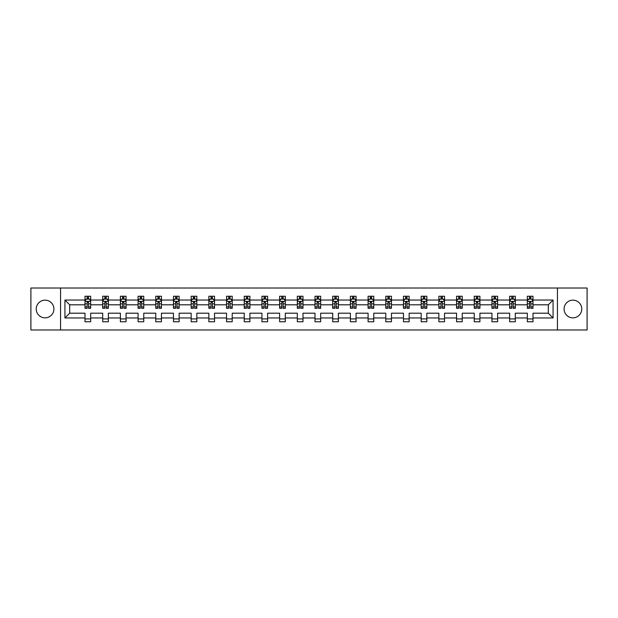 <?xml version="1.0" encoding="UTF-8"?>
<svg xmlns="http://www.w3.org/2000/svg" width="618" height="618" viewBox="0 0 618 618"><rect width="100%" height="100%" fill="white"/><g stroke="black" fill="none" stroke-linecap="round" stroke-linejoin="round"><path stroke-width="0.93" d="M572.925 300.155A8.845 8.845 0 0 0 564.08 309A8.845 8.845 0 0 0 572.925 317.845A8.845 8.845 0 0 0 581.77 309A8.845 8.845 0 0 0 572.925 300.155M45.075 300.155A8.845 8.845 0 0 0 36.23 309A8.845 8.845 0 0 0 45.075 317.845A8.845 8.845 0 0 0 53.92 309A8.845 8.845 0 0 0 45.075 300.155M557.444 329.981L587.1 329.981L587.1 288.019L557.444 288.019L557.444 329.981L60.556 329.981L60.556 288.019L30.9 288.019L30.9 329.981L60.556 329.981M533.002 317.961L533.002 313.195L548.313 313.195L553.071 317.961L533.002 317.961L533.002 321.762L527.332 321.762L527.332 317.961L515.304 317.961L515.304 321.762L509.634 321.762L509.634 317.961L497.614 317.961L497.614 321.762L491.943 321.762L491.943 317.961L479.923 317.961L479.923 321.762L474.253 321.762L474.253 317.961L462.225 317.961L462.225 321.762L456.555 321.762L456.555 317.961L444.535 317.961L444.535 321.762L438.865 321.762L438.865 317.961L426.837 317.961L426.837 321.762L421.167 321.762L421.167 317.961L409.147 317.961L409.147 321.762L403.477 321.762L403.477 317.961L391.457 317.961L391.457 321.762L385.786 321.762L385.786 317.961L373.759 317.961L373.759 321.762L368.089 321.762L368.089 317.961L356.068 317.961L356.068 321.762L350.398 321.762L350.398 317.961L338.378 317.961L338.378 321.762L332.708 321.762L332.708 317.961L320.68 317.961L320.68 321.762L315.01 321.762L315.01 317.961L302.99 317.961L302.99 321.762L297.32 321.762L297.32 317.961L285.292 317.961L285.292 321.762L279.622 321.762L279.622 317.961L267.602 317.961L267.602 321.762L261.932 321.762L261.932 317.961L249.911 317.961L249.911 321.762L244.241 321.762L244.241 317.961L232.214 317.961L232.214 321.762L226.543 321.762L226.543 317.961L214.523 317.961L214.523 321.762L208.853 321.762L208.853 317.961L196.833 317.961L196.833 321.762L191.163 321.762L191.163 317.961L179.135 317.961L179.135 321.762L173.465 321.762L173.465 317.961L161.445 317.961L161.445 321.762L155.775 321.762L155.775 317.961L143.747 317.961L143.747 321.762L138.077 321.762L138.077 317.961L126.057 317.961L126.057 321.762L120.386 321.762L120.386 317.961L108.366 317.961L108.366 321.762L102.696 321.762L102.696 317.961L90.668 317.961L90.668 321.762L84.998 321.762L84.998 317.961L64.929 317.961L64.929 300.039L84.998 300.039L84.998 296.238L90.668 296.238L90.668 300.039L102.696 300.039L102.696 296.238L108.366 296.238L108.366 300.039L120.386 300.039L120.386 296.238L126.057 296.238L126.057 300.039L138.077 300.039L138.077 296.238L143.747 296.238L143.747 300.039L155.775 300.039L155.775 296.238L161.445 296.238L161.445 300.039L173.465 300.039L173.465 296.238L179.135 296.238L179.135 300.039L191.163 300.039L191.163 296.238L196.833 296.238L196.833 300.039L208.853 300.039L208.853 296.238L214.523 296.238L214.523 300.039L226.543 300.039L226.543 296.238L232.214 296.238L232.214 300.039L244.241 300.039L244.241 296.238L249.911 296.238L249.911 300.039L261.932 300.039L261.932 296.238L267.602 296.238L267.602 300.039L279.622 300.039L279.622 296.238L285.292 296.238L285.292 300.039L297.32 300.039L297.32 296.238L302.99 296.238L302.99 300.039L315.01 300.039L315.01 296.238L320.68 296.238L320.68 300.039L332.708 300.039L332.708 296.238L338.378 296.238L338.378 300.039L350.398 300.039L350.398 296.238L356.068 296.238L356.068 300.039L368.089 300.039L368.089 296.238L373.759 296.238L373.759 300.039L385.786 300.039L385.786 296.238L391.457 296.238L391.457 300.039L403.477 300.039L403.477 296.238L409.147 296.238L409.147 300.039L421.167 300.039L421.167 296.238L426.837 296.238L426.837 300.039L438.865 300.039L438.865 296.238L444.535 296.238L444.535 300.039L456.555 300.039L456.555 296.238L462.225 296.238L462.225 300.039L474.253 300.039L474.253 296.238L479.923 296.238L479.923 300.039L491.943 300.039L491.943 296.238L497.614 296.238L497.614 300.039L509.634 300.039L509.634 296.238L515.304 296.238L515.304 300.039L527.332 300.039L527.332 296.238L533.002 296.238L533.002 300.039L553.071 300.039L553.071 317.961M557.444 288.019L60.556 288.019M527.332 300.039L527.332 304.805L515.304 304.805L515.304 300.039M515.304 317.961L515.304 313.195L527.332 313.195L527.332 317.961M509.634 300.039L509.634 304.805L497.614 304.805L497.614 300.039M497.614 317.961L497.614 313.195L509.634 313.195L509.634 317.961M491.943 300.039L491.943 304.805L479.923 304.805L479.923 300.039M479.923 317.961L479.923 313.195L491.943 313.195L491.943 317.961M474.253 300.039L474.253 304.805L462.225 304.805L462.225 300.039M462.225 317.961L462.225 313.195L474.253 313.195L474.253 317.961M456.555 300.039L456.555 304.805L444.535 304.805L444.535 300.039M444.535 317.961L444.535 313.195L456.555 313.195L456.555 317.961M438.865 300.039L438.865 304.805L426.837 304.805L426.837 300.039M426.837 317.961L426.837 313.195L438.865 313.195L438.865 317.961M421.167 300.039L421.167 304.805L409.147 304.805L409.147 300.039M409.147 317.961L409.147 313.195L421.167 313.195L421.167 317.961M403.477 300.039L403.477 304.805L391.457 304.805L391.457 300.039M391.457 317.961L391.457 313.195L403.477 313.195L403.477 317.961M385.786 300.039L385.786 304.805L373.759 304.805L373.759 300.039M373.759 317.961L373.759 313.195L385.786 313.195L385.786 317.961M368.089 300.039L368.089 304.805L356.068 304.805L356.068 300.039M356.068 317.961L356.068 313.195L368.089 313.195L368.089 317.961M350.398 300.039L350.398 304.805L338.378 304.805L338.378 300.039M338.378 317.961L338.378 313.195L350.398 313.195L350.398 317.961M332.708 300.039L332.708 304.805L320.68 304.805L320.68 300.039M320.68 317.961L320.68 313.195L332.708 313.195L332.708 317.961M315.01 300.039L315.01 304.805L302.99 304.805L302.99 300.039M302.99 317.961L302.99 313.195L315.01 313.195L315.01 317.961M297.32 300.039L297.32 304.805L285.292 304.805L285.292 300.039M285.292 317.961L285.292 313.195L297.32 313.195L297.32 317.961M279.622 300.039L279.622 304.805L267.602 304.805L267.602 300.039M267.602 317.961L267.602 313.195L279.622 313.195L279.622 317.961M261.932 300.039L261.932 304.805L249.911 304.805L249.911 300.039M249.911 317.961L249.911 313.195L261.932 313.195L261.932 317.961M244.241 300.039L244.241 304.805L232.214 304.805L232.214 300.039M232.214 317.961L232.214 313.195L244.241 313.195L244.241 317.961M226.543 300.039L226.543 304.805L214.523 304.805L214.523 300.039M214.523 317.961L214.523 313.195L226.543 313.195L226.543 317.961M208.853 300.039L208.853 304.805L196.833 304.805L196.833 300.039M196.833 317.961L196.833 313.195L208.853 313.195L208.853 317.961M191.163 300.039L191.163 304.805L179.135 304.805L179.135 300.039M179.135 317.961L179.135 313.195L191.163 313.195L191.163 317.961M173.465 300.039L173.465 304.805L161.445 304.805L161.445 300.039M161.445 317.961L161.445 313.195L173.465 313.195L173.465 317.961M155.775 300.039L155.775 304.805L143.747 304.805L143.747 300.039M143.747 317.961L143.747 313.195L155.775 313.195L155.775 317.961M138.077 300.039L138.077 304.805L126.057 304.805L126.057 300.039M126.057 317.961L126.057 313.195L138.077 313.195L138.077 317.961M120.386 300.039L120.386 304.805L108.366 304.805L108.366 300.039M108.366 317.961L108.366 313.195L120.386 313.195L120.386 317.961M102.696 300.039L102.696 304.805L90.668 304.805L90.668 300.039M90.668 317.961L90.668 313.195L102.696 313.195L102.696 317.961M84.998 300.039L84.998 304.805L69.687 304.805L69.687 313.195L84.998 313.195L84.998 317.961M64.929 300.039L69.687 304.805M548.313 313.195L548.313 304.805L533.002 304.805L533.002 300.039M529.487 299.073L530.847 299.073M511.789 299.073L513.149 299.073M494.099 299.073L495.458 299.073M476.401 299.073L477.768 299.073M458.71 299.073L460.07 299.073M441.02 299.073L442.38 299.073M423.322 299.073L424.69 299.073M405.632 299.073L406.992 299.073M387.942 299.073L389.301 299.073M370.244 299.073L371.603 299.073M352.554 299.073L353.913 299.073M334.856 299.073L336.223 299.073M317.165 299.073L318.525 299.073M299.475 299.073L300.835 299.073M281.777 299.073L283.144 299.073M264.087 299.073L265.446 299.073M246.397 299.073L247.756 299.073M228.699 299.073L230.058 299.073M211.008 299.073L212.368 299.073M193.31 299.073L194.678 299.073M175.62 299.073L176.98 299.073M157.93 299.073L159.289 299.073M140.232 299.073L141.599 299.073M122.542 299.073L123.901 299.073M104.851 299.073L106.211 299.073M87.153 299.073L88.513 299.073M84.998 318.927L90.668 318.927M102.696 318.927L108.366 318.927M120.386 318.927L126.057 318.927M138.077 318.927L143.747 318.927M155.775 318.927L161.445 318.927M173.465 318.927L179.135 318.927M191.163 318.927L196.833 318.927M208.853 318.927L214.523 318.927M226.543 318.927L232.214 318.927M244.241 318.927L249.911 318.927M261.932 318.927L267.602 318.927M279.622 318.927L285.292 318.927M297.32 318.927L302.99 318.927M315.01 318.927L320.68 318.927M332.708 318.927L338.378 318.927M350.398 318.927L356.068 318.927M368.089 318.927L373.759 318.927M385.786 318.927L391.457 318.927M403.477 318.927L409.147 318.927M421.167 318.927L426.837 318.927M438.865 318.927L444.535 318.927M456.555 318.927L462.225 318.927M474.253 318.927L479.923 318.927M491.943 318.927L497.614 318.927M509.634 318.927L515.304 318.927M527.332 318.927L533.002 318.927M69.687 313.195L64.929 317.961M553.071 300.039L548.313 304.805M88.513 297.714L87.153 297.714M86.064 299.266L84.998 299.266L84.998 296.238L87.153 296.238L87.153 299.135M84.998 306.899L84.998 308.32L87.153 308.32L87.153 306.899L84.998 306.899L84.998 304.805M90.668 304.805L90.668 308.32L88.513 308.32L88.513 302.248L87.153 302.248L87.153 306.899M89.602 299.266L90.668 299.266L90.668 296.238L88.513 296.238L88.513 299.135M90.668 301.399L89.54 299.135L86.134 299.135L84.998 301.399M106.211 297.714L104.851 297.714M103.762 299.266L102.696 299.266L102.696 296.238L104.851 296.238L104.851 299.135M102.696 306.899L102.696 308.32L104.851 308.32L104.851 306.899L102.696 306.899L102.696 304.805M108.366 304.805L108.366 308.32L106.211 308.32L106.211 302.248L104.851 302.248L104.851 306.899M107.3 299.266L108.366 299.266L108.366 296.238L106.211 296.238L106.211 299.135M108.366 301.399L107.231 299.135L103.824 299.135L102.696 301.399M123.901 297.714L122.542 297.714M121.452 299.266L120.386 299.266L120.386 296.238L122.542 296.238L122.542 299.135M120.386 306.899L120.386 308.32L122.542 308.32L122.542 306.899L120.386 306.899L120.386 304.805M126.057 304.805L126.057 308.32L123.901 308.32L123.901 302.248L122.542 302.248L122.542 306.899M124.99 299.266L126.057 299.266L126.057 296.238L123.901 296.238L123.901 299.135M126.057 301.399L124.921 299.135L121.522 299.135L120.386 301.399M141.599 297.714L140.232 297.714M139.143 299.266L138.077 299.266L138.077 296.238L140.232 296.238L140.232 299.135M138.077 306.899L138.077 308.32L140.232 308.32L140.232 306.899L138.077 306.899L138.077 304.805M143.747 304.805L143.747 308.32L141.599 308.32L141.599 302.248L140.232 302.248L140.232 306.899M142.681 299.266L143.747 299.266L143.747 296.238L141.599 296.238L141.599 299.135M143.747 301.399L142.619 299.135L139.212 299.135L138.077 301.399M159.289 297.714L157.93 297.714M156.841 299.266L155.775 299.266L155.775 296.238L157.93 296.238L157.93 299.135M155.775 306.899L155.775 308.32L157.93 308.32L157.93 306.899L155.775 306.899L155.775 304.805M161.445 304.805L161.445 308.32L159.289 308.32L159.289 302.248L157.93 302.248L157.93 306.899M160.379 299.266L161.445 299.266L161.445 296.238L159.289 296.238L159.289 299.135M161.445 301.399L160.309 299.135L156.91 299.135L155.775 301.399M176.98 297.714L175.62 297.714M174.531 299.266L173.465 299.266L173.465 296.238L175.62 296.238L175.62 299.135M173.465 306.899L173.465 308.32L175.62 308.32L175.62 306.899L173.465 306.899L173.465 304.805M179.135 304.805L179.135 308.32L176.98 308.32L176.98 302.248L175.62 302.248L175.62 306.899M178.069 299.266L179.135 299.266L179.135 296.238L176.98 296.238L176.98 299.135M179.135 301.399L177.999 299.135L174.6 299.135L173.465 301.399M194.678 297.714L193.31 297.714M192.229 299.266L191.163 299.266L191.163 296.238L193.31 296.238L193.31 299.135M191.163 306.899L191.163 308.32L193.31 308.32L193.31 306.899L191.163 306.899L191.163 304.805M196.833 304.805L196.833 308.32L194.678 308.32L194.678 302.248L193.31 302.248L193.31 306.899M195.767 299.266L196.833 299.266L196.833 296.238L194.678 296.238L194.678 299.135M196.833 301.399L195.697 299.135L192.291 299.135L191.163 301.399M212.368 297.714L211.008 297.714M209.919 299.266L208.853 299.266L208.853 296.238L211.008 296.238L211.008 299.135M208.853 306.899L208.853 308.32L211.008 308.32L211.008 306.899L208.853 306.899L208.853 304.805M214.523 304.805L214.523 308.32L212.368 308.32L212.368 302.248L211.008 302.248L211.008 306.899M213.457 299.266L214.523 299.266L214.523 296.238L212.368 296.238L212.368 299.135M214.523 301.399L213.388 299.135L209.989 299.135L208.853 301.399M230.058 297.714L228.699 297.714M227.609 299.266L226.543 299.266L226.543 296.238L228.699 296.238L228.699 299.135M226.543 306.899L226.543 308.32L228.699 308.32L228.699 306.899L226.543 306.899L226.543 304.805M232.214 304.805L232.214 308.32L230.058 308.32L230.058 302.248L228.699 302.248L228.699 306.899M231.147 299.266L232.214 299.266L232.214 296.238L230.058 296.238L230.058 299.135M232.214 301.399L231.086 299.135L227.679 299.135L226.543 301.399M247.756 297.714L246.397 297.714M245.307 299.266L244.241 299.266L244.241 296.238L246.397 296.238L246.397 299.135M244.241 306.899L244.241 308.32L246.397 308.32L246.397 306.899L244.241 306.899L244.241 304.805M249.911 304.805L249.911 308.32L247.756 308.32L247.756 302.248L246.397 302.248L246.397 306.899M248.845 299.266L249.911 299.266L249.911 296.238L247.756 296.238L247.756 299.135M249.911 301.399L248.776 299.135L245.369 299.135L244.241 301.399M265.446 297.714L264.087 297.714M262.998 299.266L261.932 299.266L261.932 296.238L264.087 296.238L264.087 299.135M261.932 306.899L261.932 308.32L264.087 308.32L264.087 306.899L261.932 306.899L261.932 304.805M267.602 304.805L267.602 308.32L265.446 308.32L265.446 302.248L264.087 302.248L264.087 306.899M266.536 299.266L267.602 299.266L267.602 296.238L265.446 296.238L265.446 299.135M267.602 301.399L266.466 299.135L263.067 299.135L261.932 301.399M283.144 297.714L281.777 297.714M280.688 299.266L279.622 299.266L279.622 296.238L281.777 296.238L281.777 299.135M279.622 306.899L279.622 308.32L281.777 308.32L281.777 306.899L279.622 306.899L279.622 304.805M285.292 304.805L285.292 308.32L283.144 308.32L283.144 302.248L281.777 302.248L281.777 306.899M284.226 299.266L285.292 299.266L285.292 296.238L283.144 296.238L283.144 299.135M285.292 301.399L284.164 299.135L280.757 299.135L279.622 301.399M300.835 297.714L299.475 297.714M298.386 299.266L297.32 299.266L297.32 296.238L299.475 296.238L299.475 299.135M297.32 306.899L297.32 308.32L299.475 308.32L299.475 306.899L297.32 306.899L297.32 304.805M302.99 304.805L302.99 308.32L300.835 308.32L300.835 302.248L299.475 302.248L299.475 306.899M301.924 299.266L302.99 299.266L302.99 296.238L300.835 296.238L300.835 299.135M302.99 301.399L301.854 299.135L298.455 299.135L297.32 301.399M318.525 297.714L317.165 297.714M316.076 299.266L315.01 299.266L315.01 296.238L317.165 296.238L317.165 299.135M315.01 306.899L315.01 308.32L317.165 308.32L317.165 306.899L315.01 306.899L315.01 304.805M320.68 304.805L320.68 308.32L318.525 308.32L318.525 302.248L317.165 302.248L317.165 306.899M319.614 299.266L320.68 299.266L320.68 296.238L318.525 296.238L318.525 299.135M320.68 301.399L319.545 299.135L316.146 299.135L315.01 301.399M336.223 297.714L334.856 297.714M333.774 299.266L332.708 299.266L332.708 296.238L334.856 296.238L334.856 299.135M332.708 306.899L332.708 308.32L334.856 308.32L334.856 306.899L332.708 306.899L332.708 304.805M338.378 304.805L338.378 308.32L336.223 308.32L336.223 302.248L334.856 302.248L334.856 306.899M337.312 299.266L338.378 299.266L338.378 296.238L336.223 296.238L336.223 299.135M338.378 301.399L337.243 299.135L333.836 299.135L332.708 301.399M353.913 297.714L352.554 297.714M351.464 299.266L350.398 299.266L350.398 296.238L352.554 296.238L352.554 299.135M350.398 306.899L350.398 308.32L352.554 308.32L352.554 306.899L350.398 306.899L350.398 304.805M356.068 304.805L356.068 308.32L353.913 308.32L353.913 302.248L352.554 302.248L352.554 306.899M355.002 299.266L356.068 299.266L356.068 296.238L353.913 296.238L353.913 299.135M356.068 301.399L354.933 299.135L351.534 299.135L350.398 301.399M371.603 297.714L370.244 297.714M369.155 299.266L368.089 299.266L368.089 296.238L370.244 296.238L370.244 299.135M368.089 306.899L368.089 308.32L370.244 308.32L370.244 306.899L368.089 306.899L368.089 304.805M373.759 304.805L373.759 308.32L371.603 308.32L371.603 302.248L370.244 302.248L370.244 306.899M372.693 299.266L373.759 299.266L373.759 296.238L371.603 296.238L371.603 299.135M373.759 301.399L372.631 299.135L369.224 299.135L368.089 301.399M389.301 297.714L387.942 297.714M386.853 299.266L385.786 299.266L385.786 296.238L387.942 296.238L387.942 299.135M385.786 306.899L385.786 308.32L387.942 308.32L387.942 306.899L385.786 306.899L385.786 304.805M391.457 304.805L391.457 308.32L389.301 308.32L389.301 302.248L387.942 302.248L387.942 306.899M390.391 299.266L391.457 299.266L391.457 296.238L389.301 296.238L389.301 299.135M391.457 301.399L390.321 299.135L386.914 299.135L385.786 301.399M406.992 297.714L405.632 297.714M404.543 299.266L403.477 299.266L403.477 296.238L405.632 296.238L405.632 299.135M403.477 306.899L403.477 308.32L405.632 308.32L405.632 306.899L403.477 306.899L403.477 304.805M409.147 304.805L409.147 308.32L406.992 308.32L406.992 302.248L405.632 302.248L405.632 306.899M408.081 299.266L409.147 299.266L409.147 296.238L406.992 296.238L406.992 299.135M409.147 301.399L408.011 299.135L404.612 299.135L403.477 301.399M424.69 297.714L423.322 297.714M422.233 299.266L421.167 299.266L421.167 296.238L423.322 296.238L423.322 299.135M421.167 306.899L421.167 308.32L423.322 308.32L423.322 306.899L421.167 306.899L421.167 304.805M426.837 304.805L426.837 308.32L424.69 308.32L424.69 302.248L423.322 302.248L423.322 306.899M425.771 299.266L426.837 299.266L426.837 296.238L424.69 296.238L424.69 299.135M426.837 301.399L425.709 299.135L422.303 299.135L421.167 301.399M442.38 297.714L441.02 297.714M439.931 299.266L438.865 299.266L438.865 296.238L441.02 296.238L441.02 299.135M438.865 306.899L438.865 308.32L441.02 308.32L441.02 306.899L438.865 306.899L438.865 304.805M444.535 304.805L444.535 308.32L442.38 308.32L442.38 302.248L441.02 302.248L441.02 306.899M443.469 299.266L444.535 299.266L444.535 296.238L442.38 296.238L442.38 299.135M444.535 301.399L443.4 299.135L440.001 299.135L438.865 301.399M460.07 297.714L458.71 297.714M457.621 299.266L456.555 299.266L456.555 296.238L458.71 296.238L458.71 299.135M456.555 306.899L456.555 308.32L458.71 308.32L458.71 306.899L456.555 306.899L456.555 304.805M462.225 304.805L462.225 308.32L460.07 308.32L460.07 302.248L458.71 302.248L458.71 306.899M461.159 299.266L462.225 299.266L462.225 296.238L460.07 296.238L460.07 299.135M462.225 301.399L461.09 299.135L457.691 299.135L456.555 301.399M477.768 297.714L476.401 297.714M475.319 299.266L474.253 299.266L474.253 296.238L476.401 296.238L476.401 299.135M474.253 306.899L474.253 308.32L476.401 308.32L476.401 306.899L474.253 306.899L474.253 304.805M479.923 304.805L479.923 308.32L477.768 308.32L477.768 302.248L476.401 302.248L476.401 306.899M478.857 299.266L479.923 299.266L479.923 296.238L477.768 296.238L477.768 299.135M479.923 301.399L478.788 299.135L475.381 299.135L474.253 301.399M495.458 297.714L494.099 297.714M493.01 299.266L491.943 299.266L491.943 296.238L494.099 296.238L494.099 299.135M491.943 306.899L491.943 308.32L494.099 308.32L494.099 306.899L491.943 306.899L491.943 304.805M497.614 304.805L497.614 308.32L495.458 308.32L495.458 302.248L494.099 302.248L494.099 306.899M496.548 299.266L497.614 299.266L497.614 296.238L495.458 296.238L495.458 299.135M497.614 301.399L496.478 299.135L493.079 299.135L491.943 301.399M513.149 297.714L511.789 297.714M510.7 299.266L509.634 299.266L509.634 296.238L511.789 296.238L511.789 299.135M509.634 306.899L509.634 308.32L511.789 308.32L511.789 306.899L509.634 306.899L509.634 304.805M515.304 304.805L515.304 308.32L513.149 308.32L513.149 302.248L511.789 302.248L511.789 306.899M514.238 299.266L515.304 299.266L515.304 296.238L513.149 296.238L513.149 299.135M515.304 301.399L514.176 299.135L510.769 299.135L509.634 301.399M530.847 297.714L529.487 297.714M528.398 299.266L527.332 299.266L527.332 296.238L529.487 296.238L529.487 299.135M527.332 306.899L527.332 308.32L529.487 308.32L529.487 306.899L527.332 306.899L527.332 304.805M533.002 304.805L533.002 308.32L530.847 308.32L530.847 302.248L529.487 302.248L529.487 306.899M531.936 299.266L533.002 299.266L533.002 296.238L530.847 296.238L530.847 299.135M533.002 301.399L531.866 299.135L528.46 299.135L527.332 301.399M90.645 301.345L85.029 301.345M90.668 306.899L88.513 306.899M87.153 303.855L84.998 303.855M90.668 303.855L88.513 303.855M88.513 298.44L87.153 298.44M108.335 301.345L102.719 301.345M108.366 306.899L106.211 306.899M104.851 303.855L102.696 303.855M108.366 303.855L106.211 303.855M106.211 298.44L104.851 298.44M126.026 301.345L120.417 301.345M126.057 306.899L123.901 306.899M122.542 303.855L120.386 303.855M126.057 303.855L123.901 303.855M123.901 298.44L122.542 298.44M143.724 301.345L138.108 301.345M143.747 306.899L141.599 306.899M140.232 303.855L138.077 303.855M143.747 303.855L141.599 303.855M141.599 298.44L140.232 298.44M161.414 301.345L155.798 301.345M161.445 306.899L159.289 306.899M157.93 303.855L155.775 303.855M161.445 303.855L159.289 303.855M159.289 298.44L157.93 298.44M179.112 301.345L173.496 301.345M179.135 306.899L176.98 306.899M175.62 303.855L173.465 303.855M179.135 303.855L176.98 303.855M176.98 298.44L175.62 298.44M196.802 301.345L191.186 301.345M196.833 306.899L194.678 306.899M193.31 303.855L191.163 303.855M196.833 303.855L194.678 303.855M194.678 298.44L193.31 298.44M214.492 301.345L208.884 301.345M214.523 306.899L212.368 306.899M211.008 303.855L208.853 303.855M214.523 303.855L212.368 303.855M212.368 298.44L211.008 298.44M232.19 301.345L226.574 301.345M232.214 306.899L230.058 306.899M228.699 303.855L226.543 303.855M232.214 303.855L230.058 303.855M230.058 298.44L228.699 298.44M249.881 301.345L244.264 301.345M249.911 306.899L247.756 306.899M246.397 303.855L244.241 303.855M249.911 303.855L247.756 303.855M247.756 298.44L246.397 298.44M267.571 301.345L261.962 301.345M267.602 306.899L265.446 306.899M264.087 303.855L261.932 303.855M267.602 303.855L265.446 303.855M265.446 298.44L264.087 298.44M285.269 301.345L279.653 301.345M285.292 306.899L283.144 306.899M281.777 303.855L279.622 303.855M285.292 303.855L283.144 303.855M283.144 298.44L281.777 298.44M302.959 301.345L297.343 301.345M302.99 306.899L300.835 306.899M299.475 303.855L297.32 303.855M302.99 303.855L300.835 303.855M300.835 298.44L299.475 298.44M320.657 301.345L315.041 301.345M320.68 306.899L318.525 306.899M317.165 303.855L315.01 303.855M320.68 303.855L318.525 303.855M318.525 298.44L317.165 298.44M338.347 301.345L332.731 301.345M338.378 306.899L336.223 306.899M334.856 303.855L332.708 303.855M338.378 303.855L336.223 303.855M336.223 298.44L334.856 298.44M356.038 301.345L350.429 301.345M356.068 306.899L353.913 306.899M352.554 303.855L350.398 303.855M356.068 303.855L353.913 303.855M353.913 298.44L352.554 298.44M373.736 301.345L368.119 301.345M373.759 306.899L371.603 306.899M370.244 303.855L368.089 303.855M373.759 303.855L371.603 303.855M371.603 298.44L370.244 298.44M391.426 301.345L385.81 301.345M391.457 306.899L389.301 306.899M387.942 303.855L385.786 303.855M391.457 303.855L389.301 303.855M389.301 298.44L387.942 298.44M409.116 301.345L403.508 301.345M409.147 306.899L406.992 306.899M405.632 303.855L403.477 303.855M409.147 303.855L406.992 303.855M406.992 298.44L405.632 298.44M426.814 301.345L421.198 301.345M426.837 306.899L424.69 306.899M423.322 303.855L421.167 303.855M426.837 303.855L424.69 303.855M424.69 298.44L423.322 298.44M444.504 301.345L438.888 301.345M444.535 306.899L442.38 306.899M441.02 303.855L438.865 303.855M444.535 303.855L442.38 303.855M442.38 298.44L441.02 298.44M462.202 301.345L456.586 301.345M462.225 306.899L460.07 306.899M458.71 303.855L456.555 303.855M462.225 303.855L460.07 303.855M460.07 298.44L458.71 298.44M479.892 301.345L474.276 301.345M479.923 306.899L477.768 306.899M476.401 303.855L474.253 303.855M479.923 303.855L477.768 303.855M477.768 298.44L476.401 298.44M497.583 301.345L491.974 301.345M497.614 306.899L495.458 306.899M494.099 303.855L491.943 303.855M497.614 303.855L495.458 303.855M495.458 298.44L494.099 298.44M515.281 301.345L509.665 301.345M515.304 306.899L513.149 306.899M511.789 303.855L509.634 303.855M515.304 303.855L513.149 303.855M513.149 298.44L511.789 298.44M532.971 301.345L527.355 301.345M533.002 306.899L530.847 306.899M529.487 303.855L527.332 303.855M533.002 303.855L530.847 303.855M530.847 298.44L529.487 298.44"/></g></svg>
